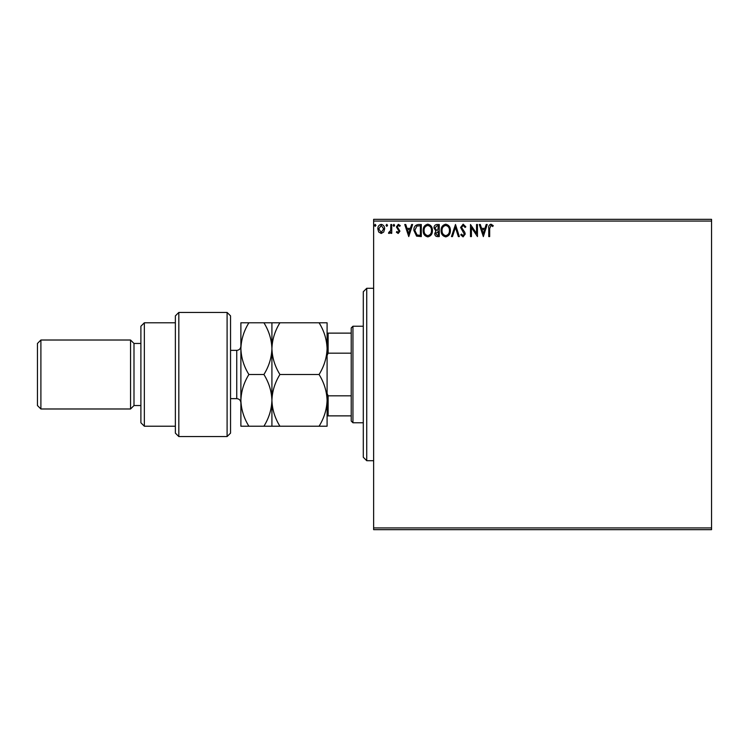 <?xml version="1.0" encoding="UTF-8"?>
<svg xmlns="http://www.w3.org/2000/svg" width="749" height="749" viewBox="0 0 749 749"><rect width="100%" height="100%" fill="white"/><g stroke="black" fill="none" stroke-linecap="round" stroke-linejoin="round"><path stroke-width="1.12" d="M711.55 529.665L373.639 529.665L373.639 527.942L711.55 527.942L711.55 529.665M711.55 221.058L373.639 221.058L373.639 219.335L711.55 219.335L711.55 527.942M383.722 232.021L381.213 233.482L378.713 232.031L377.814 228.894C377.796 226.395 378.928 224.878 381.213 224.354C383.507 224.878 384.649 226.395 384.621 228.894L383.722 232.021M391.736 224.513L391.736 233.332L390.809 233.332L390.809 232.031L389.199 233.482L388.488 233.182L388.937 232.246L390.669 230.495L390.809 224.513L391.736 224.513M398.178 233.482L396.38 232.227L396.923 231.469L398.112 232.396L399.011 231.216L396.38 226.9L398.337 224.354L400.247 225.552L399.723 226.367L398.44 225.44L397.307 226.853L399.938 231.169L398.178 233.482M418.485 224.513L421.294 224.513L421.294 236.581L416.594 236.141L413.869 230.392C413.729 226.91 415.264 224.943 418.485 224.513M439.242 224.513L439.242 236.581L437.538 236.581C435.693 236.487 434.766 235.486 434.757 233.585L435.881 231.02L433.98 227.93C433.989 225.945 434.944 224.803 436.826 224.513L439.242 224.513M455.486 224.513L459.352 236.581L458.341 236.581L455.411 227.424L452.471 236.581L451.46 236.581L455.486 224.513M476.533 224.513L477.459 224.513L477.459 236.581L471.421 227.574L471.421 236.581L470.494 236.581L470.494 224.513L476.533 233.491L476.533 224.513M489.677 228.548L489.677 236.581L488.751 236.581L488.751 228.426C488.376 226.235 489.116 224.831 490.96 224.194L493.235 225.589L492.767 226.516L490.969 225.44L489.677 228.548M373.639 221.058L373.639 527.942M483.339 236.581L479.313 224.513L480.324 224.513L481.56 228.379L484.949 228.379L486.195 224.513L487.206 224.513L483.339 236.581M463.144 224.194L465.85 226.835L465.101 227.453L463.21 225.44L461.524 227.481L464.755 232.237L465.232 234.072L463.079 236.89L460.747 234.84L461.468 234.1L463.088 235.645L464.305 234.119L460.588 227.462L463.144 224.194M450.383 230.486C450.449 233.931 448.923 236.066 445.795 236.89C442.603 236.141 441.039 234.025 441.095 230.552C441.039 227.097 442.584 224.981 445.721 224.194C448.866 224.953 450.421 227.05 450.383 230.486M432.435 230.486C432.501 233.931 430.975 236.066 427.848 236.89C424.655 236.141 423.091 234.025 423.148 230.552C423.091 227.097 424.636 224.981 427.773 224.194C430.928 224.953 432.473 227.05 432.435 230.486M408.757 236.581L404.741 224.513L405.752 224.513L406.988 228.379L410.377 228.379L411.613 224.513L412.624 224.513L408.757 236.581M394.676 225.355L393.908 226.367L393.131 225.355L393.908 224.354L394.676 225.355M387.561 225.355L386.793 226.367L386.016 225.355L386.793 224.354L387.561 225.355M375.961 225.355L375.183 226.367L374.416 225.355L375.183 224.354L375.961 225.355M481.963 229.615L483.264 233.669L484.556 229.615L481.963 229.615M442.022 230.552C441.985 233.314 443.221 235.008 445.758 235.645C448.276 234.98 449.512 233.267 449.456 230.495C449.494 227.752 448.267 226.067 445.758 225.44C443.211 226.058 441.966 227.762 442.022 230.552M437.35 235.336L438.315 235.336L438.315 231.469L435.684 233.566L437.35 235.336M437.847 230.233L438.315 225.749L437.247 225.749L434.907 227.93L436.367 230.093L437.847 230.233M424.074 230.552C424.037 233.314 425.273 235.008 427.81 235.645C430.329 234.98 431.564 233.267 431.508 230.495C431.546 227.752 430.319 226.067 427.81 225.44C425.263 226.058 424.018 227.762 424.074 230.552M420.367 235.336L420.367 225.749L416.884 226.058L414.796 230.392L417.081 234.999L420.367 235.336M407.381 229.615L408.682 233.669L409.984 229.615L407.381 229.615M378.741 228.885L381.222 232.396L383.694 228.885L381.222 225.44L378.741 228.885M366.738 460.701L363.293 457.255L363.293 291.745L366.738 288.299L366.738 460.701L373.639 460.701M352.948 422.773L351.225 421.05L351.225 327.95L352.948 326.227L352.948 422.773L363.293 422.773M351.225 353.172L328.128 353.172L327.088 355.541M327.088 393.459L328.128 395.828L328.128 415.873L327.088 415.873M351.225 395.828L328.128 395.828M327.088 333.127L328.128 333.127L328.128 353.172M351.225 333.127L328.128 333.127M351.225 415.873L328.128 415.873M227.097 312.436L230.542 315.881L230.542 433.119L227.097 436.564L227.097 312.436L178.824 312.436L178.824 436.564L227.097 436.564M144.342 426.218L140.896 422.773L140.896 326.227L144.342 322.782L144.342 426.218L175.369 426.218M140.896 405.537L133.996 405.537L133.996 343.463L130.551 340.018L130.551 408.982L40.895 408.982L40.895 340.018L130.551 340.018M40.895 408.982L37.45 405.537L37.45 343.463L40.895 340.018M178.824 436.564L175.369 433.119L175.369 315.881L178.824 312.436M248.893 322.782C243.856 330.936 241.197 339.559 240.888 348.641C241.215 357.825 243.884 366.448 248.893 374.5C243.874 382.599 241.206 391.221 240.888 400.359C241.206 409.488 243.874 418.101 248.893 426.218L240.888 426.218L240.888 322.782L263.92 322.782C268.919 330.833 271.587 339.447 271.915 348.641C272.224 339.559 274.892 330.936 279.92 322.782L319.083 322.782C324.092 330.833 326.751 339.447 327.088 348.641C326.779 357.722 324.12 366.345 319.083 374.5C324.102 382.617 326.77 391.24 327.088 400.359C326.77 409.497 324.102 418.12 319.083 426.218L327.088 426.218L327.088 322.782L319.083 322.782M271.915 426.218L271.915 400.359C271.597 409.506 268.928 418.12 263.92 426.218L279.92 426.218C274.902 418.101 272.233 409.488 271.915 400.359C272.233 391.221 274.902 382.608 279.92 374.5C274.92 366.448 272.252 357.825 271.915 348.641L271.915 322.782L263.92 322.782M279.92 374.5L319.083 374.5M279.92 322.782L271.915 322.782M279.92 426.218L319.083 426.218M271.915 400.359L271.915 348.641C271.615 357.722 268.947 366.345 263.92 374.5C268.938 382.617 271.606 391.24 271.915 400.359M248.893 374.5L263.92 374.5M248.893 426.218L263.92 426.218M230.542 398.637L236.75 398.637L236.75 350.363C239.259 350.12 240.644 348.744 240.888 346.225M366.738 288.299L373.639 288.299M352.948 326.227L363.293 326.227M133.996 343.463L140.896 343.463M144.342 322.782L175.369 322.782M133.996 405.537L130.551 408.982M236.75 398.637C239.259 398.88 240.644 400.256 240.888 402.775M230.542 350.363L236.75 350.363"/></g></svg>
